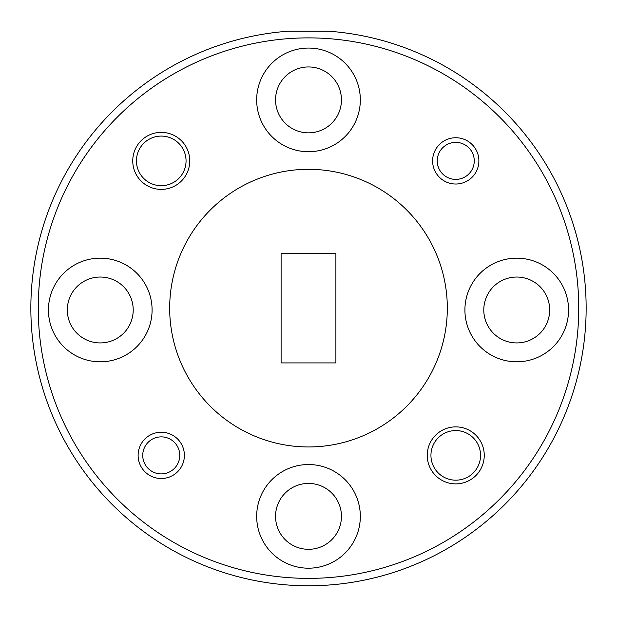 <?xml version="1.0" encoding="UTF-8"?>
<svg xmlns="http://www.w3.org/2000/svg" width="617" height="617" viewBox="0 0 617 617"><rect width="100%" height="100%" fill="white"/><g stroke="black" fill="none" stroke-linecap="round" stroke-linejoin="round"><path stroke-width="0.93" d="M341.448 99.892A32.948 32.948 0 0 0 308.5 66.944A32.948 32.948 0 0 0 275.552 99.892A32.948 32.948 0 0 0 308.5 132.84A32.948 32.948 0 0 0 341.448 99.892M256.672 99.892A51.828 51.828 0 0 1 308.5 48.064A51.828 51.828 0 0 1 360.328 99.892A51.828 51.828 0 0 1 308.5 151.72A51.828 51.828 0 0 1 256.672 99.892M132.748 160.883A28.505 28.505 0 0 1 161.253 132.377A28.505 28.505 0 0 1 189.758 160.883A28.505 28.505 0 0 1 161.253 189.388A28.505 28.505 0 0 1 132.748 160.883M186.056 160.883A24.803 24.803 0 0 0 161.253 136.079A24.803 24.803 0 0 0 136.45 160.883A24.803 24.803 0 0 0 161.253 185.686A24.803 24.803 0 0 0 186.056 160.883M427.242 455.377A28.505 28.505 0 0 1 455.747 426.871A28.505 28.505 0 0 1 484.252 455.377A28.505 28.505 0 0 1 455.747 483.882A28.505 28.505 0 0 1 427.242 455.377M480.55 455.377A24.803 24.803 0 0 0 455.747 430.573A24.803 24.803 0 0 0 430.944 455.377A24.803 24.803 0 0 0 455.747 480.18A24.803 24.803 0 0 0 480.55 455.377M341.448 516.367A32.948 32.948 0 0 0 308.5 483.419A32.948 32.948 0 0 0 275.552 516.367A32.948 32.948 0 0 0 308.5 549.315A32.948 32.948 0 0 0 341.448 516.367M256.672 516.367A51.828 51.828 0 0 1 308.5 464.539A51.828 51.828 0 0 1 360.328 516.367A51.828 51.828 0 0 1 308.5 568.195A51.828 51.828 0 0 1 256.672 516.367M67.315 309.981A32.948 32.948 0 0 1 100.263 277.033A32.948 32.948 0 0 1 133.21 309.981A32.948 32.948 0 0 1 100.263 342.929A32.948 32.948 0 0 1 67.315 309.981M48.434 309.981A51.828 51.828 0 0 1 100.263 258.153A51.828 51.828 0 0 1 152.09 309.981A51.828 51.828 0 0 1 100.263 361.809A51.828 51.828 0 0 1 48.434 309.981M483.79 309.981A32.948 32.948 0 0 1 516.737 277.033A32.948 32.948 0 0 1 549.685 309.981A32.948 32.948 0 0 1 516.737 342.929A32.948 32.948 0 0 1 483.79 309.981M464.909 309.981A51.828 51.828 0 0 1 516.737 258.153A51.828 51.828 0 0 1 568.566 309.981A51.828 51.828 0 0 1 516.737 361.809A51.828 51.828 0 0 1 464.909 309.981M179.763 455.377A18.51 18.51 0 0 0 161.253 436.867A18.51 18.51 0 0 0 142.743 455.377A18.51 18.51 0 0 0 161.253 473.887A18.51 18.51 0 0 0 179.763 455.377M138.115 455.377A23.137 23.137 0 0 1 161.253 432.239A23.137 23.137 0 0 1 184.39 455.377A23.137 23.137 0 0 1 161.253 478.514A23.137 23.137 0 0 1 138.115 455.377M474.257 160.883A18.51 18.51 0 0 0 455.747 142.373A18.51 18.51 0 0 0 437.237 160.883A18.51 18.51 0 0 0 455.747 179.393A18.51 18.51 0 0 0 474.257 160.883M432.61 160.883A23.137 23.137 0 0 1 455.747 137.745A23.137 23.137 0 0 1 478.885 160.883A23.137 23.137 0 0 1 455.747 184.02A23.137 23.137 0 0 1 432.61 160.883M578.746 308.13A270.246 270.246 0 0 0 308.5 37.884A270.246 270.246 0 0 0 38.262 309.981A270.246 270.246 0 0 0 308.5 578.376A270.246 270.246 0 0 0 578.746 308.13M328.761 31.22A277.65 277.65 0 0 1 586.142 309.981A277.65 277.65 0 0 1 308.5 585.78A277.65 277.65 0 0 1 30.85 308.13A277.65 277.65 0 0 1 288.239 31.22L328.761 31.22M447.31 309.981A138.825 138.825 0 0 0 308.5 169.305A138.825 138.825 0 0 0 169.69 309.981A138.825 138.825 0 0 0 308.5 446.955A138.825 138.825 0 0 0 447.31 309.981M335.895 362.919L335.895 253.34L281.105 253.34L281.105 362.919L335.895 362.919"/></g></svg>
